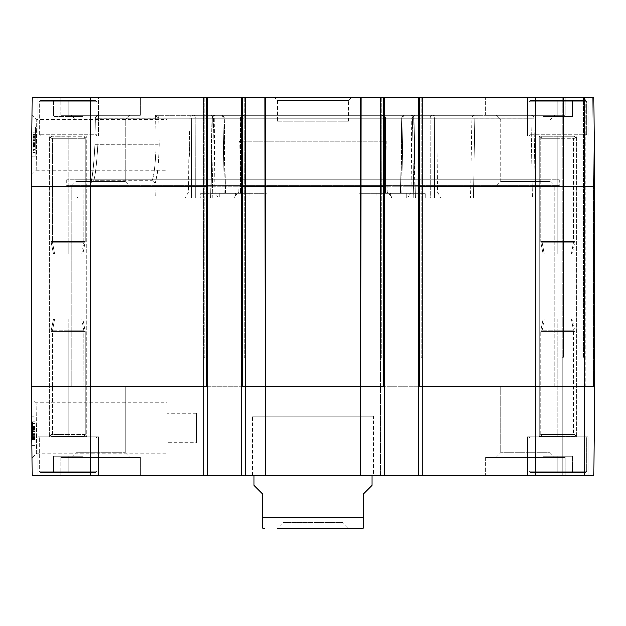 <?xml version="1.0" encoding="UTF-8"?>
<svg xmlns="http://www.w3.org/2000/svg" width="626" height="626" viewBox="0 0 626 626"><rect width="100%" height="100%" fill="white"/><g stroke="black" fill="none" stroke-linecap="round" stroke-linejoin="round"><path stroke-width="0.47" stroke-dasharray="3.13 2.35" d="M68.171 116.546L53.421 116.546L82.922 116.546L68.171 116.546L68.171 100.622L82.922 100.622L68.171 100.622L68.171 116.546L68.171 100.622L53.421 100.622L68.171 100.622L53.421 100.622L53.421 116.546L53.421 100.622L82.922 100.622L82.922 116.546L82.922 100.622L68.171 100.622L68.171 116.546M40.447 100.622L95.895 100.622L40.447 100.622L39.266 101.795L39.266 134.833L40.447 136.014L95.895 136.014L40.447 136.014L95.895 136.014L40.447 136.014L39.266 134.833L97.077 134.833L39.266 134.833L97.077 134.833L39.266 134.833L39.266 101.795L97.077 101.795L39.266 101.795L97.077 101.795L39.266 101.795L40.447 100.622L95.895 100.622L40.447 100.622M98.556 136.014L37.787 136.014L98.556 136.014L98.556 97.672L37.787 97.672L98.556 97.672L37.787 97.672L98.556 97.672L98.556 136.014L37.787 136.014L98.556 136.014M557.829 116.546L572.579 116.546L543.078 116.546L572.579 116.546L557.829 116.546L557.829 100.622L572.579 100.622L557.829 100.622L557.829 116.546L557.829 100.622L543.078 100.622L557.829 100.622L543.078 100.622L543.078 116.546L543.078 100.622L572.579 100.622L572.579 116.546L572.579 100.622L557.829 100.622L557.829 116.546M530.105 100.622L585.553 100.622L530.105 100.622L528.923 101.795L528.923 134.833L530.105 136.014L585.553 136.014L530.105 136.014L585.553 136.014L530.105 136.014L528.923 134.833L586.734 134.833L528.923 134.833L586.734 134.833L528.923 134.833L528.923 101.795L586.734 101.795L528.923 101.795L586.734 101.795L528.923 101.795L530.105 100.622L585.553 100.622L530.105 100.622M588.213 136.014L527.444 136.014L588.213 136.014L588.213 97.672L527.444 97.672L588.213 97.672L527.444 97.672L588.213 97.672L588.213 136.014L527.444 136.014L588.213 136.014M557.829 456.354L572.579 456.354L543.078 456.354L572.579 456.354L543.078 456.354L557.829 456.354L557.829 472.286L572.579 472.286L557.829 472.286L557.829 456.354L557.829 472.286L543.078 472.286L572.579 472.286L572.579 456.354L572.579 472.286L557.829 472.286L557.829 456.354M543.078 472.286L543.078 456.354L543.078 472.286L557.829 472.286L543.078 472.286L543.078 456.354L543.078 472.286M530.105 472.286L585.553 472.286L530.105 472.286L528.923 471.104L528.923 438.067L530.105 436.885L585.553 436.885L530.105 436.885L585.553 436.885L530.105 436.885L528.923 438.067L586.734 438.067L528.923 438.067L586.734 438.067L528.923 438.067L528.923 471.104L586.734 471.104L528.923 471.104L586.734 471.104L528.923 471.104L530.105 472.286L585.553 472.286L530.105 472.286M588.213 436.885L527.444 436.885L588.213 436.885L527.444 436.885L588.213 436.885L588.213 475.236L527.444 475.236L588.213 475.236L527.444 475.236L588.213 475.236L588.213 436.885M572.579 472.286L572.579 456.354L572.579 472.286M68.171 456.354L53.421 456.354L82.922 456.354L53.421 456.354L68.171 456.354L68.171 472.286L82.922 472.286L68.171 472.286L68.171 456.354L68.171 472.286L53.421 472.286L82.922 472.286L82.922 456.354L82.922 472.286L68.171 472.286L68.171 456.354M53.421 472.286L53.421 456.354L53.421 472.286L68.171 472.286L53.421 472.286L53.421 456.354L53.421 472.286M40.447 472.286L95.895 472.286L40.447 472.286L39.266 471.104L39.266 438.067L40.447 436.885L95.895 436.885L40.447 436.885L95.895 436.885L40.447 436.885L39.266 438.067L97.077 438.067L39.266 438.067L97.077 438.067L39.266 438.067L39.266 471.104L97.077 471.104L39.266 471.104L97.077 471.104L39.266 471.104L40.447 472.286L95.895 472.286L40.447 472.286M98.556 436.885L37.787 436.885L98.556 436.885L37.787 436.885L98.556 436.885L98.556 475.236L37.787 475.236L98.556 475.236L37.787 475.236L98.556 475.236L98.556 436.885M82.922 472.286L82.922 456.354L82.922 472.286M342.813 386.743L283.187 386.743L342.813 386.743L342.813 522.428L283.187 522.428L342.813 522.428L348.713 528.328L277.287 528.328L348.713 528.328M361.374 528.328L277.287 528.328L283.187 522.428L283.187 386.743M371.993 485.267L363.143 494.117L363.143 517.71L262.857 517.71L262.857 494.117L254.007 485.267M313 416.243L371.993 416.243L313 416.243M34.837 423.857L34.837 429.397L34.837 423.857L32.482 423.857L32.482 429.397L32.482 423.857M34.837 429.397L32.482 429.397M34.837 431.181L34.837 438.357L34.837 431.181L32.482 431.181L32.482 438.357L32.482 431.181M34.837 438.357L32.482 438.357M32.482 426.635L32.482 440.133L32.482 426.635L34.837 426.635L34.837 422.073L32.482 422.073L32.482 439.835L32.482 422.073L34.837 422.073L34.837 430.234L32.482 430.234L34.837 430.234L34.837 440.133L32.482 440.133L32.482 421.846L32.482 440.133L32.482 428.966L32.482 440.109L34.837 440.133L34.837 426.635M34.837 421.846L32.482 421.846L34.837 421.846L34.837 440.133L32.482 440.133L34.837 440.109L34.837 421.846M34.837 426.001L34.837 439.835L34.837 426.001L32.482 426.001M34.837 439.835L34.837 427.394L34.837 439.835L32.482 439.835M34.837 428.614L32.482 428.614M34.837 426.509L32.482 426.509M34.837 422.073L32.482 422.073M34.837 430.821L34.837 438.49L34.837 430.821L32.482 430.821L32.482 438.49L32.482 430.821M34.837 438.49L32.482 438.49M34.837 438.223L32.482 438.223M34.837 437.519L32.482 437.519M34.837 429.992L32.482 429.992M34.837 436.713L32.482 436.713M34.837 435.391L32.482 435.391M34.837 428.966L32.482 428.966M32.482 427.394L32.482 433.732L32.482 427.394L34.837 427.394M34.837 428.074L32.482 428.074M34.837 429.663L32.482 429.663M34.837 438.591L32.482 438.591M34.837 439.436L32.482 439.436M34.837 437.848L32.482 437.848M34.837 427.628L32.482 427.628M34.837 428.904L32.482 428.904M34.837 429.193L34.837 423.645L32.482 423.645L32.482 430.907L32.482 423.661L34.837 423.661L34.837 429.193L32.482 429.193M34.837 430.978L34.837 438.153L34.837 430.978L32.482 430.978L32.482 438.153L32.482 430.978M34.837 438.153L32.482 438.153L32.482 430.907L32.482 438.153L34.837 438.153L34.837 423.661L34.837 438.153M32.482 426.431L32.482 439.929L32.482 426.431L34.837 426.431L34.837 421.869L32.482 421.869L32.482 439.929L32.482 421.869L34.837 421.869L34.837 430.031L32.482 430.031L34.837 430.031L34.837 439.929L32.482 439.929L34.837 439.929L34.837 426.431M34.837 421.869L34.837 439.929L34.837 421.869M34.837 416.243L34.837 445.735L34.837 416.243L34.837 445.735L34.837 416.243L31.558 416.243L34.837 416.243L31.558 416.243L31.816 445.735L34.837 445.735L31.816 445.735L31.558 416.243L34.837 416.243M31.558 416.243L31.816 445.735L34.837 445.735L31.816 445.735L31.558 416.243M36.598 453.326L36.081 402.815L36.598 453.326L31.934 458.036L31.41 398.191L31.934 458.036M166.986 402.776L166.986 453.31L166.986 402.776L36.081 402.776M207.402 186.165L31.3 186.165L31.3 386.743L32.075 475.236L207.402 475.236L207.402 386.743L206.22 386.743L207.402 386.743L207.402 97.672L207.402 475.236L203.567 475.236L207.402 475.236L207.402 386.743L206.22 386.743L207.402 386.743L206.22 386.743L207.402 386.743L206.22 386.743L206.22 97.672L203.567 97.672L207.402 97.672L206.22 97.672L207.402 97.672L207.402 386.743M166.986 442.785L166.986 413.293L166.986 442.785L196.486 442.785L196.486 413.293L196.486 442.785M71.192 457.536L130.044 457.536L71.192 457.536L130.044 457.536L71.192 457.536L75.91 452.817L125.325 452.817L75.91 452.817L71.192 457.536M140.443 457.536L60.8 457.536L140.443 457.536L60.8 457.536L140.443 457.536L140.443 475.236L60.8 475.236L140.443 475.236L60.8 475.236L140.443 475.236L140.443 457.536M75.91 386.743L125.325 386.743L75.91 386.743L75.91 452.817L125.325 452.817L75.91 452.817L75.91 386.743L125.325 386.743L75.91 386.743M495.956 457.536L554.808 457.536L495.956 457.536L554.808 457.536L495.956 457.536L500.675 452.817L550.09 452.817L500.675 452.817L495.956 457.536M565.2 457.536L485.557 457.536L565.2 457.536L485.557 457.536L565.2 457.536L565.2 475.236L485.557 475.236L565.2 475.236L485.557 475.236L565.2 475.236L565.2 457.536M500.675 386.743L550.09 386.743L500.675 386.743L500.675 452.817L550.09 452.817L500.675 452.817L500.675 386.743L550.09 386.743L500.675 386.743M373.472 416.243L252.528 416.243L373.472 416.243L373.472 475.236L252.528 475.236L373.472 475.236M207.402 475.236L203.567 475.236L203.567 357.243L204.741 357.243L203.567 357.243L204.741 357.243L203.567 357.243L204.741 357.243L203.567 357.243L204.741 357.243L203.567 357.243L203.567 97.672L203.567 357.243L203.567 97.672L204.741 97.672L203.567 97.672L203.567 475.236L203.567 357.243L203.567 475.236L245.455 475.236L241.613 475.236L241.613 386.743L242.794 386.743L241.613 386.743L242.794 386.743L241.613 386.743L242.794 386.743L241.613 386.743L241.613 97.672L245.455 97.672L244.273 97.672L245.455 97.672L245.455 357.243L244.273 357.243L245.455 357.243L244.273 357.243L245.455 357.243L244.273 357.243L245.455 357.243L244.273 357.243L245.455 357.243L245.455 97.672L207.402 97.672M563.431 357.243L562.25 357.243L563.431 357.243L562.25 357.243L563.431 357.243L562.25 357.243L563.431 357.243L562.25 357.243L563.431 357.243L563.431 97.672L562.25 97.672L584.668 97.672L584.668 357.243L583.495 357.243L584.668 357.243L583.495 357.243L584.668 357.243L583.495 357.243L584.668 357.243L583.495 357.243L584.668 357.243L584.668 97.672L562.25 97.672L562.25 357.243L562.25 97.672L584.668 97.672L584.668 357.243L584.668 97.672L593.925 97.672L563.431 97.672L563.431 357.243M384.387 475.236L384.387 386.743L384.387 475.236L380.545 475.236L422.433 475.236L422.433 357.243L421.259 357.243L422.433 357.243L421.259 357.243L422.433 357.243L421.259 357.243L422.433 357.243L421.259 357.243L422.433 357.243L422.433 97.672L421.259 97.672L422.433 97.672L422.433 357.243L422.433 97.672L380.545 97.672L381.727 97.672L380.545 97.672L380.545 357.243L381.727 357.243L380.545 357.243L381.727 357.243L380.545 357.243L381.727 357.243L380.545 357.243L381.727 357.243L380.545 357.243L380.545 97.672L384.387 97.672L384.387 475.236L241.613 475.236L241.613 97.672L384.387 97.672L383.206 97.672L384.387 97.672L384.387 386.743L360.388 386.743L360.646 475.236M245.455 475.236L245.455 97.672L245.455 475.236L241.613 475.236L245.455 475.236L245.455 357.243L245.455 475.236M594.7 186.165L593.925 97.672L594.7 186.165L594.7 386.743L594.7 186.165L594.7 386.743L594.7 186.165L593.518 186.165L594.7 186.165L593.518 186.165L592.752 97.672L593.518 186.165L594.7 186.165L593.925 97.672L594.7 186.165L418.598 186.165L418.598 97.672L593.925 97.672L592.752 97.672L593.925 97.672L594.7 186.165L594.7 386.743L593.518 386.743L594.7 386.743L593.518 386.743L594.7 386.743L593.925 475.236L584.668 475.236L584.668 97.672L584.668 386.743L585.85 386.743L584.668 386.743L585.85 386.743L584.668 386.743L585.85 386.743L584.668 386.743L584.668 97.672L584.668 386.743L585.85 386.743L584.668 386.743L584.668 475.236L584.668 357.243L584.668 475.236L562.25 475.236L584.668 475.236L584.668 386.743L584.668 475.236L593.925 475.236L584.668 475.236L584.668 357.243L584.668 475.236L562.25 475.236L562.25 97.672L562.25 475.236L593.925 475.236L594.7 386.743L593.518 386.743L594.7 386.743L593.518 386.743L594.7 386.743L593.925 475.236L594.7 386.743L593.925 475.236L418.598 475.236L418.598 386.743L419.78 386.743L418.598 386.743L418.598 97.672L422.433 97.672L422.433 475.236L418.598 475.236L418.598 386.743L419.78 386.743L418.598 386.743L419.78 386.743L418.598 386.743L418.598 475.236L422.433 475.236L418.598 475.236M360.388 386.743L241.613 386.743L241.613 97.672L242.794 97.672L241.613 97.672M265.612 386.743L265.354 475.236M380.545 475.236L380.545 97.672L380.545 475.236M554.808 386.743L495.956 386.743L554.808 386.743L495.956 386.743L554.808 386.743L554.808 186.165L495.956 186.165L495.956 386.743L495.956 186.165L554.808 186.165L495.956 186.165L554.808 186.165L554.808 386.743M130.044 386.743L71.192 386.743L130.044 386.743L71.192 386.743L130.044 386.743L130.044 186.165L71.192 186.165L71.192 386.743L71.192 186.165L130.044 186.165L71.192 186.165L130.044 186.165L130.044 386.743M559.894 386.743L66.106 386.743L559.894 386.743L559.894 186.165L66.106 186.165L66.106 386.743M594.7 386.743L418.598 386.743L418.598 186.165M66.7 179.67L66.7 185.57L66.106 186.165L559.894 186.165L559.3 185.57L66.7 185.57L559.3 185.57L559.3 179.67L66.7 179.67L559.3 179.67M219.21 193.238L200.68 193.238L200.711 197.957L216.04 197.957L216.08 193.238L249.86 193.238L249.899 197.957L264.923 197.957L266.332 193.238L235.673 193.238L234.273 197.957L219.249 197.957L219.21 193.238L266.332 193.238L200.68 193.238L225.477 193.238L219.21 193.238L219.249 197.957L234.273 197.957L235.673 193.238L219.21 193.238M409.96 197.957L425.289 197.957L425.32 193.238L409.92 193.238L409.96 197.957L409.92 193.238L425.32 193.238L400.523 193.238L406.79 193.238L406.751 197.957L391.727 197.957L390.327 193.238L359.668 193.238L361.077 197.957L376.101 197.957L376.14 193.238L409.92 193.238L359.668 193.238L425.32 193.238L425.289 197.957L409.96 197.957M406.79 193.238L390.327 193.238L391.727 197.957L406.751 197.957L406.79 193.238M359.668 193.238L376.14 193.238L376.101 197.957L361.077 197.957L359.668 193.238M249.86 193.238L266.332 193.238L264.923 197.957L249.899 197.957L249.86 193.238M200.68 193.238L216.08 193.238L216.04 197.957L200.711 197.957L200.68 193.238M195.633 197.957L200.711 197.957L191.47 197.957L195.633 197.957L195.75 118.291L191.572 118.267L195.75 118.291A2.95 2.551 -90 0 0 193.191 115.364A2.95 2.551 -90 0 1 195.75 118.291L195.633 197.957M249.899 197.957L376.101 197.957L249.899 197.957M385.585 118.291L381.758 118.267L385.585 118.291A2.95 2.551 -90 0 0 383.034 115.364L411.165 115.364A2.95 2.551 90 0 1 413.723 118.291L412.495 118.267L413.723 118.291A2.95 2.551 90 0 0 411.165 115.364A2.95 1.322 -90 0 1 412.495 118.267A2.95 1.322 -90 0 0 411.165 115.364L383.034 115.364A2.95 2.551 -90 0 1 385.585 118.291L413.723 118.291L415.429 197.957L413.817 197.957L415.038 197.957L413.723 118.291L385.585 118.291L385.522 193.238L385.585 118.291M425.289 197.957L430.367 197.957L425.289 197.957M240.415 118.291L244.242 118.267L240.415 118.291A2.95 2.551 90 0 1 242.966 115.364A2.95 2.551 90 0 0 240.415 118.291L212.277 118.291A2.95 2.551 -90 0 1 214.835 115.364L242.966 115.364A2.95 1.275 90 0 1 244.242 118.267A2.95 1.275 90 0 0 242.966 115.364L214.835 115.364A2.95 2.551 -90 0 0 212.277 118.291L211.885 118.267L212.277 118.291L210.962 197.957L216.04 197.957L210.571 197.957L212.183 197.957L210.962 197.957L212.277 118.291L240.415 118.291L240.478 193.238L240.415 118.291M219.249 197.957L155.404 197.957L155.162 183.575L154.293 181.477L153.292 180.82L93.743 180.624L91.701 181.462L90.762 183.637L91.693 181.47L93.743 180.624C95.426 175.061 96.795 163.143 97.859 144.864C96.795 163.143 95.426 175.061 93.743 180.624L152.243 180.624L154.262 181.446L155.162 183.575C157.149 177.737 158.472 164.818 159.114 144.817C158.472 164.826 157.157 177.745 155.162 183.575L155.404 197.957L219.249 197.957M264.923 197.957L361.077 197.957L264.923 197.957M532.405 197.957L470.416 197.957L532.405 197.957L530.973 118.291L533.923 118.267L530.973 118.291L532.405 197.957M530.973 115.364L474.704 115.364A2.95 2.942 -90 0 0 471.761 118.267L474.704 118.291L471.761 118.267A2.95 2.942 -90 0 1 474.704 115.364L530.973 115.364A2.95 2.942 -90 0 1 533.915 118.267A2.95 2.942 -90 0 0 530.973 115.364L404.67 115.364A2.95 2.551 -90 0 0 402.119 118.291A2.95 2.551 -90 0 1 404.67 115.364A2.95 1.667 90 0 0 403.003 118.267A2.95 1.667 90 0 1 404.67 115.364L432.809 115.364A2.95 2.551 90 0 0 430.25 118.291A2.95 2.551 90 0 1 432.809 115.364A2.95 1.62 90 0 1 434.428 118.267L430.25 118.291L434.428 118.267A2.95 1.62 90 0 0 432.809 115.364L530.973 115.364L530.973 118.291L530.973 115.364A2.95 2.95 0 0 1 533.923 118.267A2.95 2.95 0 0 0 530.973 115.364M430.367 197.957L434.53 197.957L430.367 197.957L430.25 118.291L402.119 118.291L400.922 193.238L402.119 118.291L401.72 118.267L403.003 118.267L401.814 193.238L403.003 118.267L401.72 118.267L430.25 118.291L430.367 197.957M470.416 197.957L406.751 197.957L470.416 197.957L471.761 118.267L470.416 197.957M213.505 118.267L211.885 118.267L213.505 118.267A2.95 1.322 90 0 1 214.835 115.364A2.95 1.322 90 0 0 213.505 118.267L212.183 197.957L413.817 197.957L212.183 197.957L213.505 118.267L412.495 118.267L413.817 197.957L412.495 118.267L213.505 118.267M381.758 118.267A2.95 1.275 -90 0 1 383.034 115.364A2.95 1.275 -90 0 0 381.758 118.267L381.68 193.238L381.758 118.267L244.242 118.267L381.758 118.267M221.33 115.364L193.191 115.364A2.95 1.62 -90 0 0 191.572 118.267A2.95 1.62 -90 0 1 193.191 115.364L221.33 115.364A2.95 2.551 90 0 1 223.881 118.291A2.95 2.551 90 0 0 221.33 115.364A2.95 1.667 -90 0 1 222.997 118.267A2.95 1.667 -90 0 0 221.33 115.364L155.78 115.364A2.95 2.856 90 0 1 158.636 118.267L155.78 118.314L155.78 115.364L221.33 115.364A2.95 2.95 0 0 1 224.28 118.267L222.997 118.267L224.186 193.238L222.997 118.267L158.636 118.267L159.114 144.817L158.636 118.267L224.28 118.267A2.95 2.95 0 0 0 221.33 115.364M95.434 118.267L191.572 118.267L191.47 197.957L90.504 197.957L191.47 197.957L191.572 118.267L95.434 118.267A2.95 2.903 90 0 1 98.329 115.364L98.329 118.314L95.379 118.267L94.956 144.817C93.837 164.943 92.437 177.886 90.762 183.637C92.437 177.886 93.837 164.943 94.956 144.817L95.395 117.735L97.812 115.364M90.504 197.957L90.762 183.637L90.504 197.957L155.404 197.957L90.504 197.957M548.094 197.957L77.906 197.957L548.094 197.957L548.979 197.073L77.021 197.073L548.979 197.073L548.979 179.67L77.021 179.67L548.979 179.67M535.347 197.957L434.53 197.957L535.347 197.957L533.915 118.267L535.355 197.957M391.727 197.957L441.033 197.957L391.727 197.957M234.273 197.957L184.967 197.957L234.273 197.957M77.021 179.67L77.021 197.073L77.906 197.957M35.197 145.24L32.834 145.224L32.787 150.764L35.15 150.772L35.212 143.526L35.15 150.772L32.787 150.764L32.81 147.947L32.842 144.387L35.205 144.403L35.291 134.504L35.15 150.96L35.299 133.197L32.943 133.174L32.787 150.936L32.943 133.174L35.299 133.197L35.181 147.032L32.818 147.016L32.849 143.612L32.802 149.16L32.943 132.876L32.787 151.171L32.943 132.876L32.787 150.936L32.935 134.308L32.818 147.024L35.181 147.04L35.205 144.418L32.842 144.395L35.205 144.442L35.197 145.467L32.834 145.443M35.189 146.523L32.826 146.5M35.15 150.96L35.22 142.798L35.15 150.96L32.787 150.936M35.142 151.187L32.787 151.171L35.142 151.187L35.306 132.9L32.943 132.876L35.306 132.9L35.142 151.187M35.166 149.176L35.212 143.636L35.166 149.176L32.802 149.16M32.849 143.597L35.212 143.612L35.275 136.218L35.212 143.612L32.849 143.612M35.228 141.852L35.291 134.676L35.228 141.852L32.865 141.836L32.928 134.66L32.865 141.836M35.291 134.676L32.928 134.66M35.306 132.9L35.22 142.798L32.857 142.775L35.22 142.798L35.306 132.9L32.943 132.876M35.275 135.944L32.92 135.92M35.275 136.218L32.92 136.194M35.267 136.914L32.912 136.898M35.197 145.467L35.205 144.442M35.259 137.728L32.904 137.704M35.252 139.05L32.888 139.027M35.205 144.778L35.236 140.701L35.181 147.04L35.189 146.359L32.826 146.335L35.189 146.359L35.205 144.778L32.842 144.755M35.291 134.606L35.236 140.686L35.291 134.606L32.928 134.582M35.275 135.842L32.92 135.826M35.291 134.324L32.935 134.308M35.283 134.997L32.928 134.981M35.275 136.593L32.912 136.57M35.181 146.805L32.826 146.789M35.197 145.529L32.834 145.514M35.212 143.464L32.849 143.44L32.912 136.265L35.275 136.288L35.212 143.526L35.275 136.288L32.912 136.265L32.834 145.224M35.205 144.403L32.842 144.387L32.928 134.488L32.849 143.44M35.134 152.564L32.771 152.548L32.928 134.488L32.771 152.548L35.134 152.564L35.291 134.504L32.928 134.488L35.291 134.504L35.134 152.564M35.095 156.696L35.353 127.203L35.095 156.696L35.353 127.203L35.095 156.696L31.558 156.664L31.816 127.172L31.558 156.664L35.095 156.696L31.558 156.664L31.816 127.172L35.353 127.203L31.816 127.172L31.558 156.664L35.095 156.696M31.816 127.172L35.353 127.203L31.816 127.172M36.159 170.147L36.684 119.621L36.159 170.147L31.41 174.857L31.934 114.832L31.41 174.857M166.986 119.597L166.986 170.131L166.986 119.597L36.684 119.597L31.934 114.832M31.3 186.165L32.075 97.672L206.22 97.672L206.22 386.743L90.293 386.743L90.293 475.236M189.733 144.849L188.982 130.114C189.944 129.214 189.67 160.522 188.723 159.614L189.733 144.849M166.986 144.864L166.986 130.114L166.986 144.864M71.192 115.364L130.044 115.364L71.192 115.364L130.044 115.364L71.192 115.364L75.91 120.09L125.325 120.09L75.91 120.09L71.192 115.364M75.91 181.438L125.325 181.438L75.91 181.438L75.91 120.09L125.325 120.09L75.91 120.09L75.91 181.438L125.325 181.438L75.91 181.438L71.192 186.165L75.91 181.438M140.443 115.364L60.8 115.364L140.443 115.364L60.8 115.364L140.443 115.364L140.443 97.672L60.8 97.672L140.443 97.672L60.8 97.672L140.443 97.672L140.443 115.364M495.956 115.364L554.808 115.364L495.956 115.364L554.808 115.364L495.956 115.364L500.675 120.09L550.09 120.09L500.675 120.09L495.956 115.364M500.675 181.438L550.09 181.438L500.675 181.438L500.675 120.09L550.09 120.09L500.675 120.09L500.675 181.438L550.09 181.438L500.675 181.438L495.956 186.165L500.675 181.438M565.2 115.364L485.557 115.364L565.2 115.364L485.557 115.364L565.2 115.364L565.2 97.672L485.557 97.672L565.2 97.672L485.557 97.672L565.2 97.672L565.2 115.364M277.6 121.264L348.4 121.264L277.6 121.264L277.6 100.622L348.4 100.622L277.6 100.622L274.65 97.672L351.35 97.672L274.65 97.672M411.149 192.065L214.851 192.065L411.149 192.065L411.791 118.291L214.209 118.291L411.791 118.291L414.741 115.364L211.259 115.364L214.209 118.291L214.851 192.065L218.325 197.957L407.675 197.957L411.149 192.065M407.675 197.957L218.325 197.957M393.159 197.957L232.841 197.957L393.159 197.957L387.204 192.065L238.796 192.065L387.204 192.065L386.766 141.891L239.234 141.891L238.796 192.065L232.841 197.957M433.967 115.364L192.033 115.364L433.967 115.364L436.917 118.291L189.083 118.291L436.917 118.291L437.558 192.065L188.442 192.065L437.558 192.065L441.033 197.957M192.033 115.364L189.083 118.291L188.982 130.114L166.986 130.114M188.723 159.614L188.442 192.065L184.967 197.957M241.613 475.236L241.613 386.743M422.433 475.236L422.433 357.243L422.433 475.236M562.25 475.236L562.25 357.243L562.25 475.236M418.598 97.672L418.598 386.743M384.387 386.743L384.387 97.672M211.259 115.364L414.741 115.364M242.184 138.964L383.816 138.964L242.184 138.964L239.234 141.891L386.766 141.891C387.118 140.772 386.14 139.794 383.816 138.964M158.636 118.267L155.06 115.364M98.384 115.364L97.859 144.864L156.257 144.864C155.624 163.143 154.286 175.061 152.243 180.624C154.293 175.069 155.631 163.151 156.257 144.864L159.114 144.817L156.257 144.864L155.78 118.314L98.329 118.314L97.859 144.864L94.909 144.809L95.395 117.735M411.165 115.364L214.835 115.364L411.165 115.364A2.95 2.95 0 0 1 414.115 118.259A2.95 2.95 0 0 0 411.165 115.364M242.966 115.364L383.034 115.364L242.966 115.364M404.67 115.364L474.704 115.364L404.67 115.364A2.95 2.95 0 0 0 401.72 118.267L400.523 193.231L401.728 118.267A2.95 2.95 0 0 1 404.67 115.364M543.078 100.622L543.078 116.546L543.078 100.622M572.579 100.622L572.579 116.546L572.579 100.622M53.421 100.622L53.421 116.546L53.421 100.622M82.922 100.622L82.922 116.546L82.922 100.622M68.171 138.377L68.171 136.147L51.363 136.327L52.435 138.377L52.435 241.62L51.113 241.62L51.23 242.778L52.537 242.778L52.435 241.62L83.907 241.62L51.113 241.62L51.23 242.778L52.537 242.778L52.435 241.62L83.907 241.62L52.435 241.62L52.435 138.377L83.907 138.377L84.987 136.327L86.756 136.171L84.987 136.1L51.363 136.327L86.756 136.171L68.171 136.147L68.171 242.778L68.171 138.377L51.097 138.377L83.907 138.377L83.806 242.778L83.907 138.377L84.987 136.327L51.363 136.327L52.435 138.377L51.097 138.377L51.097 241.62L51.097 138.377L49.603 136.178L51.363 136.327L49.587 136.171L51.097 138.377L68.171 138.377M81.763 254.007L83.806 242.778L85.097 242.778L52.537 242.778L83.806 242.778L52.537 242.778L83.806 242.778L81.763 254.007L54.579 254.007L52.537 242.778L54.579 254.007L53.46 254.007L68.171 254.007L68.171 242.778L68.171 254.007L82.882 254.007L53.46 254.007L81.763 254.007M51.363 436.572L86.756 436.737L86.756 136.171L86.756 436.737L51.363 436.572L52.435 434.53L52.435 331.279L51.113 331.279L51.23 330.129L52.537 330.129L52.435 331.279L83.907 331.279L51.113 331.279L51.23 330.129L52.537 330.129L52.435 331.279L83.907 331.279L52.435 331.279L52.435 434.53L83.907 434.53L83.806 330.129L83.907 434.53L84.987 436.572L51.363 436.572L52.435 434.53L83.907 434.53L84.987 436.572L51.363 436.572M49.587 436.737L49.587 136.171L49.587 436.737M68.171 318.9L68.171 436.752L68.171 330.129L52.537 330.129L85.097 330.129L52.537 330.129L83.806 330.129L68.171 330.129L68.171 318.9L82.882 318.9L81.763 318.9L83.806 330.129L81.763 318.9L53.46 318.9L82.882 318.9L54.579 318.9L52.537 330.129L54.579 318.9L53.46 318.9L68.171 318.9M557.829 138.377L557.829 136.147L541.013 136.327L542.093 138.377L542.093 241.62L540.77 241.62L540.88 242.778L542.194 242.778L542.093 241.62L573.565 241.62L540.77 241.62L540.88 242.778L542.194 242.778L542.093 241.62L573.565 241.62L542.093 241.62L542.093 138.377L573.565 138.377L574.637 136.327L576.413 136.171L557.829 136.147L541.013 136.327L574.637 136.327L557.829 136.147L557.829 242.778L557.829 138.377L540.754 138.377L573.565 138.377L573.463 242.778L573.565 138.377L574.637 136.327L541.013 136.327L542.093 138.377L540.754 138.377L540.754 241.62L540.754 138.377L539.26 136.178L541.013 136.327L539.244 136.171L540.754 138.377L557.829 138.377M571.421 254.007L573.463 242.778L574.754 242.778L542.194 242.778L573.463 242.778L542.194 242.778L573.463 242.778L571.421 254.007L544.237 254.007L542.194 242.778L544.237 254.007L543.118 254.007L557.829 254.007L557.829 242.778L557.829 254.007L572.54 254.007L543.118 254.007L571.421 254.007M574.637 436.572L541.013 436.572L576.413 436.737L541.013 436.572L542.093 434.53L542.093 331.279L540.77 331.279L540.88 330.129L542.194 330.129L542.093 331.279L573.565 331.279L540.77 331.279L540.88 330.129L542.194 330.129L542.093 331.279L573.565 331.279L542.093 331.279L542.093 434.53L573.565 434.53L573.463 330.129L573.565 434.53L574.637 436.572L573.565 434.53L574.903 434.53L557.829 434.53L557.829 436.752L557.829 330.129L557.829 434.53L540.754 434.53L574.903 434.53L540.754 434.53L542.093 434.53L541.013 436.572L574.637 436.572M539.244 436.737L541.013 436.572L539.244 436.737L539.244 136.171L539.244 436.737M557.829 318.9L557.829 330.129L542.194 330.129L574.754 330.129L542.194 330.129L573.463 330.129L557.829 330.129L557.829 318.9L572.54 318.9L571.421 318.9L573.463 330.129L571.421 318.9L543.118 318.9L572.54 318.9L544.237 318.9L542.194 330.129L544.237 318.9L543.118 318.9L557.829 318.9M474.704 118.291L530.973 118.291L474.704 118.291L473.358 197.957L474.704 118.291M34.837 426.549L32.482 426.549M34.837 426.674L32.482 426.674M34.837 434.726L32.482 434.726L34.837 434.71M34.837 434.804L32.482 434.804L34.837 434.78M34.837 426.689L32.482 426.689M34.837 433.779L32.482 433.779M34.837 433.724L32.482 433.755M34.837 431.47L32.482 431.47M34.837 439.515L32.482 439.515M34.837 426.345L32.482 426.345M34.837 426.47L32.482 426.47L34.837 426.478M34.837 434.522L32.482 434.522L34.837 434.507M34.837 434.6L32.482 434.6M34.837 434.577L32.482 434.577M34.837 424.929L32.482 424.929M34.837 430.907L32.482 430.907L34.837 430.907M34.837 438.106L32.482 438.106M204.741 97.672L204.741 357.243L204.741 97.672M244.273 97.672L244.273 357.243L244.273 97.672M583.495 357.243L583.495 97.672L583.495 357.243M593.518 186.165L593.518 386.743L593.518 186.165L593.518 386.743L593.518 186.165L592.752 97.672L593.518 186.165M585.85 386.743L585.85 97.672L585.85 386.743M242.794 386.743L242.794 97.672M421.259 97.672L421.259 357.243L421.259 97.672M419.78 386.743L419.78 97.672M535.707 97.672L535.707 475.236M381.727 97.672L381.727 357.243L381.727 97.672M383.206 386.743L383.206 97.672L383.206 386.743L383.206 186.165L360.779 186.165L360.779 386.743M90.293 97.672L90.293 386.743L31.3 386.743M384.387 186.165L383.206 186.165L383.206 97.672M361.03 97.672L360.779 186.165L360.083 186.165L360.083 386.743M360.333 97.672L360.083 186.165L265.917 186.165L265.917 386.743M265.667 97.672L265.221 386.743M264.97 97.672L265.221 186.165L241.613 186.165M206.22 97.672L206.22 386.743M225.078 193.238L223.881 118.291L195.75 118.291L223.881 118.291L225.078 193.238M244.32 193.238L244.242 118.267L244.32 193.238M434.53 197.957L434.428 118.267L434.53 197.957M471.761 118.267L403.003 118.267L471.761 118.267M35.189 146.484L32.826 146.461M32.896 138.299L35.259 138.323L32.896 138.283M35.259 138.229L32.896 138.205M35.189 146.398L32.826 146.382M35.189 146.343L32.826 146.327M35.259 138.252L32.896 138.236M35.236 140.654L32.881 140.639L35.236 140.701M35.22 142.971L32.857 142.947M35.291 134.919L32.928 134.895M35.173 148.088L32.81 148.065M35.173 147.971L32.81 147.947L35.173 147.955M35.244 139.911L32.881 139.895L35.244 139.927M35.244 139.833L32.881 139.809M35.173 148.01L32.81 147.986M35.244 139.864L32.881 139.841M35.158 149.504L32.802 149.481M35.212 143.526L32.849 143.511L35.212 143.526M35.275 136.327L32.912 136.304M155.725 115.442L156.257 144.864L94.909 144.809C94.056 162.854 92.687 175.616 90.817 183.097C92.687 175.616 94.056 162.854 94.909 144.809L95.379 118.267M434.428 118.267L533.915 118.267L434.428 118.267M83.907 138.377L85.246 138.377L86.74 136.178L85.246 138.377L85.246 241.62L85.246 138.377L83.907 138.377M85.206 241.62L83.907 241.62L85.206 241.62L82.859 254.007L85.206 241.62M68.171 434.53L51.097 434.53L52.435 434.53L51.097 434.53L49.603 436.729L51.097 434.53L51.097 331.279L51.097 434.53L68.171 434.53M85.206 331.279L83.907 331.279L85.206 331.279L82.859 318.9L85.206 331.279M83.907 434.53L85.246 434.53L85.246 331.279L85.246 434.53L86.74 436.729L85.246 434.53L83.907 434.53M573.565 138.377L574.903 138.377L576.397 136.178L574.903 138.377L574.903 241.62L574.903 138.377L573.565 138.377M574.864 241.62L573.565 241.62L574.864 241.62L572.516 254.007L574.864 241.62M574.864 331.279L573.565 331.279L574.864 331.279L572.516 318.9L574.864 331.279M97.077 101.795L95.895 100.622L97.077 101.795L97.077 134.833L95.895 136.014L97.077 134.833L97.077 101.795M586.734 101.795L585.553 100.622L586.734 101.795L586.734 134.833L585.553 136.014L586.734 134.833L586.734 101.795M586.734 471.104L585.553 472.286L586.734 471.104L586.734 438.067L585.553 436.885L586.734 438.067L586.734 471.104M97.077 471.104L95.895 472.286L97.077 471.104L97.077 438.067L95.895 436.885L97.077 438.067L97.077 471.104M371.993 475.236L371.993 416.243M254.007 475.236L254.007 416.243M36.081 402.815L31.41 398.191M36.598 453.31L166.986 453.31M196.486 413.293L166.986 413.293M125.325 452.817L130.044 457.536L125.325 452.817L125.325 386.743L125.325 452.817M550.09 452.817L554.808 457.536L550.09 452.817L550.09 386.743L550.09 452.817M60.8 457.536L60.8 475.236L60.8 457.536M485.557 457.536L485.557 475.236L485.557 457.536M527.444 436.885L527.444 475.236L527.444 436.885M37.787 436.885L37.787 475.236L37.787 436.885M252.528 475.236L252.528 416.243M225.477 193.231L224.272 118.267L225.477 193.231M210.571 197.949L211.885 118.267A2.95 2.95 0 0 1 214.835 115.364A2.95 2.95 0 0 0 211.885 118.259L210.571 197.949M415.429 197.949L414.115 118.267L415.429 197.949M36.159 170.131L166.986 170.131M125.325 120.09L130.044 115.364L125.325 120.09L125.325 181.438L125.325 120.09M550.09 120.09L554.808 115.364L550.09 120.09L550.09 181.438L550.09 120.09M550.09 181.438L554.808 186.165L550.09 181.438M125.325 181.438L130.044 186.165L125.325 181.438M60.8 115.364L60.8 97.672L60.8 115.364M485.557 115.364L485.557 97.672L485.557 115.364M37.787 136.014L37.787 97.672L37.787 136.014M527.444 136.014L527.444 97.672L527.444 136.014M348.4 121.264L348.4 100.622L351.35 97.672M98.329 115.364A2.95 2.95 0 0 0 95.379 118.228M53.468 254.007L51.222 242.778L53.468 254.007M53.468 318.9L51.222 330.129L53.468 318.9M543.125 254.007L540.88 242.778L543.125 254.007M576.413 436.737L576.413 136.171L576.413 436.737M540.754 434.53L539.26 436.729L540.754 434.53L540.754 331.279L540.754 434.53M574.903 434.53L574.903 331.279L574.903 434.53L576.397 436.729L574.903 434.53M543.125 318.9L540.88 330.129L543.125 318.9"/><path stroke-width="0.94" d="M277.287 528.328L363.143 528.18M254.007 475.236L254.007 485.267L262.857 494.117L262.857 528.18L262.857 517.71L262.857 528.18L262.857 517.71L363.143 517.71L363.143 528.18L363.143 494.117L371.993 485.267L371.993 475.236M31.3 186.165L207.402 186.165L207.402 97.672L32.075 97.672L31.3 186.165L31.3 386.743L32.075 475.236L207.402 475.236L207.402 386.743L90.293 386.743L90.293 475.236M207.402 97.672L241.613 97.672L241.613 475.236L384.387 475.236L384.387 386.743L360.388 386.743L360.646 475.236M241.613 386.743L265.612 386.743L265.354 475.236M241.613 475.236L207.402 475.236M241.613 186.165L384.387 186.165L384.387 97.672L418.598 97.672L418.598 186.165L594.7 186.165L594.7 386.743L593.925 475.236L384.387 475.236M418.598 186.165L418.598 475.236M384.387 186.165L384.387 386.743M418.598 386.743L535.707 386.743L535.707 475.236M265.612 386.743L360.388 386.743M207.402 186.165L207.402 386.743M384.387 97.672L241.613 97.672M594.7 186.165L593.925 97.672L418.598 97.672M535.707 97.672L535.707 386.743L594.7 386.743M31.3 386.743L90.293 386.743L90.293 97.672M265.667 97.672L265.917 386.743M360.333 97.672L360.083 386.743M361.03 97.672L360.779 386.743M383.206 97.672L383.206 386.743M419.78 97.672L419.78 386.743M206.22 97.672L206.22 386.743M242.794 97.672L242.794 386.743M264.97 97.672L265.221 386.743M262.857 528.18L264.626 528.328"/></g></svg>
